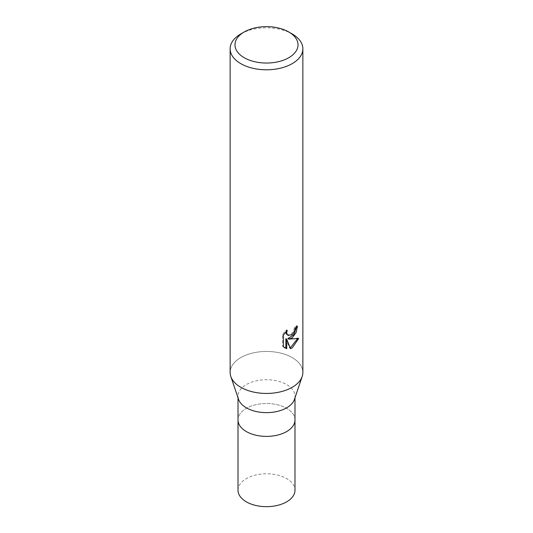 <?xml version="1.0" encoding="UTF-8"?>
<svg xmlns="http://www.w3.org/2000/svg" width="533" height="533" viewBox="0 0 533 533"><rect width="100%" height="100%" fill="white"/><g stroke="black" fill="none" stroke-linecap="round" stroke-linejoin="round"><path stroke-width="0.4" stroke-dasharray="2.67 2" d="M238.544 399.344A28.482 16.443 180 0 1 238.018 396.199A28.482 16.443 180 0 1 246.359 384.566A28.482 16.443 180 0 1 277.4 381.002A28.482 16.443 180 0 1 294.982 396.199A28.482 16.443 180 0 1 294.456 399.344M286.641 431.577A28.482 16.443 180 0 1 255.6 435.141A28.482 16.443 180 0 1 238.018 419.951A28.482 16.443 180 0 1 246.359 408.318A28.482 16.443 180 0 1 277.4 404.754A28.482 16.443 180 0 1 294.982 419.951L294.982 420.057M292.211 387.291A36.364 20.994 180 0 1 255.88 392.521A36.364 20.994 180 0 1 230.809 376.465A36.364 20.994 180 0 1 240.789 357.596A36.364 20.994 180 0 1 280.418 353.046A36.364 20.994 180 0 1 302.864 372.44M230.136 372.44A36.364 20.994 180 0 1 240.789 357.596A36.364 20.994 180 0 1 283.583 353.912A36.364 20.994 180 0 1 302.191 376.465L302.151 376.584M296.495 327.022L296.555 325.676A35.151 20.294 180 0 1 294.363 327.529L293.976 329.96L291.105 334.364L287.267 334.911M294.363 327.529L295.222 328.028M297.547 338.741L297.794 337.955C295.362 338.642 292.057 338.861 287.867 338.615M297.794 337.955L298.693 338.475M285.861 338.708L289.646 348.129L290.505 348.629M289.639 348.122L290.232 347.929M285.861 331.753L286.368 329.807L282.517 334.524L282.51 346.237L283.409 346.756M282.517 346.237L284.549 347.723M282.51 334.524L283.409 335.044M286.368 329.807L287.234 330.307M296.555 325.676L297.441 326.189M240.789 33.959A36.364 20.994 180 0 1 292.217 33.959M238.018 420.057L238.018 419.951A28.482 16.443 180 0 1 246.359 408.318A28.482 16.443 180 0 1 277.4 404.754A28.482 16.443 180 0 1 294.982 419.951M238.011 490.22A28.489 16.443 180 0 1 246.359 478.594A28.489 16.443 180 0 1 277.4 475.023A28.489 16.443 180 0 1 294.989 490.22M238.018 397.785L238.018 396.199M284.982 347.996L284.096 347.483M294.982 397.785L294.982 396.199"/><path stroke-width="0.8" d="M302.151 376.584L294.456 399.344A28.482 16.443 180 0 1 286.641 407.825A28.482 16.443 180 0 1 258.179 411.922A28.482 16.443 180 0 1 238.544 399.344L230.849 376.584M286.641 431.577A28.482 16.443 180 0 0 294.982 419.951A28.482 16.443 180 0 1 286.641 431.577A28.482 16.443 180 0 1 255.6 435.141A28.482 16.443 180 0 1 238.018 419.951L238.018 397.785M287.234 330.307L286.721 332.632L287.094 334.304L288.133 335.41L292.211 334.657L294.842 330.46L295.222 328.028A36.364 20.994 0 0 0 297.441 326.189L296.101 332.552L292.211 337.802L288.726 339.115L298.693 338.475L292.211 347.902L290.498 348.622M288.786 31.98L292.217 33.959A36.364 20.994 180 0 1 302.864 48.803A36.364 20.994 180 0 1 292.211 63.647A36.364 20.994 180 0 1 252.582 68.204A36.364 20.994 180 0 1 230.136 48.803A36.364 20.994 180 0 1 240.783 33.959A36.364 20.994 180 0 1 240.789 33.959L244.214 31.98A31.514 18.195 180 0 1 288.786 31.98A31.514 18.195 180 0 1 288.786 57.711A31.514 18.195 180 0 1 244.214 57.711A31.514 18.195 180 0 1 244.214 31.98L240.783 33.959M302.864 48.803L302.864 372.44A36.364 20.994 180 0 1 292.211 387.291A36.364 20.994 180 0 1 252.582 391.842A36.364 20.994 180 0 1 230.136 372.44L230.136 48.803M290.505 348.629L286.734 339.215L286.734 348.709L283.416 346.756L283.409 335.044L287.24 330.307M296.495 327.022L293.763 334.784L287.867 338.615L288.726 339.115M290.232 347.929L297.547 338.741M284.549 347.723L285.861 348.202L285.861 338.708L286.734 339.215M285.861 348.202L286.734 348.709M288.133 335.41L286.221 333.798L285.861 331.753M302.191 376.465A36.364 20.994 180 0 1 292.211 387.291M294.982 420.057L294.989 490.22A28.489 16.443 180 0 1 286.641 501.846A28.489 16.443 180 0 1 255.6 505.417A28.489 16.443 180 0 1 238.011 490.22L238.018 420.057M294.982 419.951L294.982 397.785"/></g></svg>
